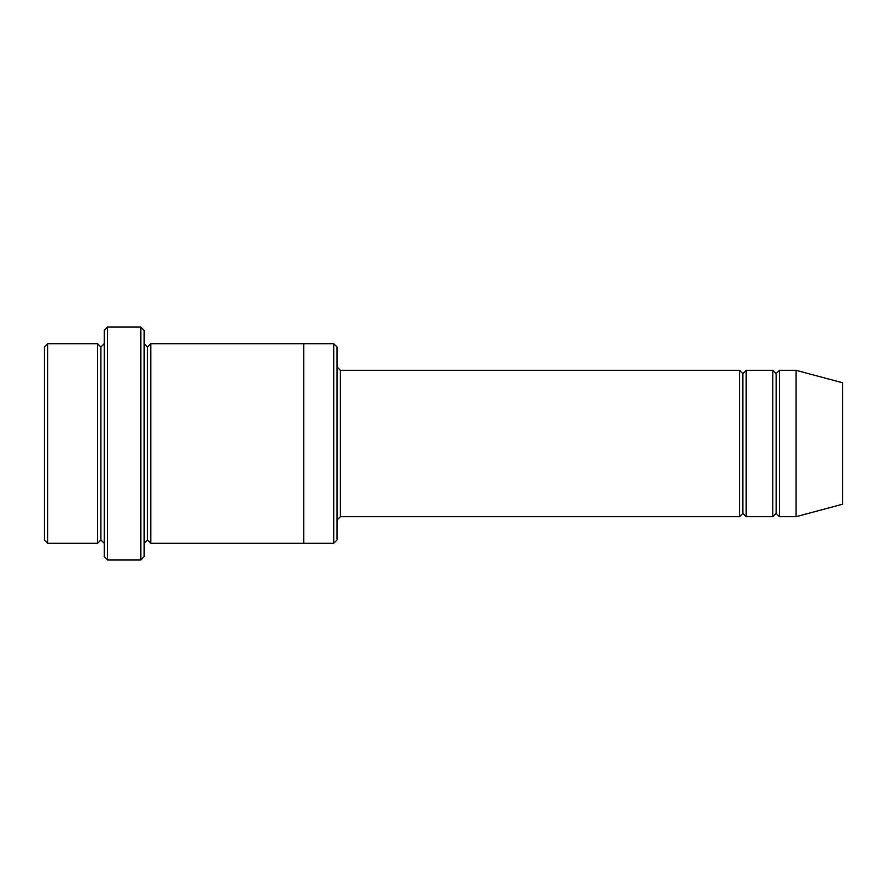<?xml version="1.0" encoding="UTF-8"?>
<svg xmlns="http://www.w3.org/2000/svg" width="887" height="887" viewBox="0 0 887 887"><rect width="100%" height="100%" fill="white"/><g stroke="black" fill="none" stroke-linecap="round" stroke-linejoin="round"><path stroke-width="0.67" stroke-dasharray="4.43 3.33" d="M340.386 370.322L340.386 516.678L340.386 370.322M337.06 520.004L337.06 366.996L337.06 520.004M100.896 347.039L100.896 539.961L100.896 347.039M97.57 543.287L97.57 343.712L97.57 543.287M104.222 343.712L104.222 543.287L104.222 343.712M776.125 373.649L776.125 513.351L776.125 373.649M772.799 516.678L772.799 370.322L772.799 516.678M779.451 370.322L779.451 516.678L779.451 370.322M742.862 373.649L742.862 513.351L742.862 373.649M739.536 516.678L739.536 370.322L739.536 516.678M746.189 370.322L746.189 516.678L746.189 370.322M144.137 343.712L144.137 543.287L144.137 343.712M147.464 347.039L147.464 539.961L147.464 347.039M150.79 343.712L150.79 543.287L150.79 343.712M303.797 343.712L303.797 543.287L303.797 343.712M337.06 539.961L337.06 347.039L337.06 539.961M333.734 343.712L333.734 543.287L333.734 343.712M104.222 330.407L104.222 556.592L104.222 330.407M140.811 327.081L140.811 559.919L140.811 327.081M107.549 559.919L107.549 327.081L107.549 559.919M144.137 556.592L144.137 330.407L144.137 556.592M842.65 504.204L842.65 382.796L842.65 504.204M796.082 516.678L796.082 370.322L796.082 516.678M44.35 347.039L44.35 539.961L44.35 347.039M47.676 543.287L47.676 343.712L47.676 543.287"/><path stroke-width="1.33" d="M340.386 516.678L337.06 520.004L340.386 516.678L739.536 516.678L742.862 513.351L742.862 373.649L739.536 370.322L739.536 516.678L739.536 370.322L742.862 373.649L746.189 370.322L746.189 516.678L742.862 513.351L739.536 516.678L340.386 516.678L340.386 370.322L340.386 516.678M337.06 366.996L340.386 370.322L739.536 370.322L340.386 370.322L337.06 366.996M104.222 330.407L104.222 556.592L107.549 559.919L107.549 327.081L104.222 330.407L107.549 327.081L107.549 559.919L140.811 559.919L144.137 556.592L144.137 330.407L140.811 327.081L140.811 559.919L140.811 327.081L107.549 327.081L140.811 327.081L144.137 330.407L144.137 556.592L140.811 559.919L107.549 559.919L104.222 556.592L104.222 330.407M337.06 539.961L337.06 347.039L333.734 343.712L333.734 543.287L337.06 539.961L333.734 543.287L333.734 343.712L150.79 343.712L150.79 543.287L147.464 539.961L147.464 347.039L144.137 343.712L147.464 347.039L150.79 343.712L303.797 343.712L303.797 543.287L333.734 543.287L303.797 543.287L303.797 343.712L333.734 343.712L337.06 347.039L337.06 539.961M44.35 347.039L44.35 539.961L47.676 543.287L47.676 343.712L44.35 347.039L47.676 343.712L47.676 543.287L97.57 543.287L97.57 343.712L47.676 343.712L97.57 343.712L97.57 543.287L100.896 539.961L100.896 347.039L97.57 343.712L100.896 347.039L104.222 343.712L100.896 347.039L100.896 539.961L97.57 543.287L47.676 543.287L44.35 539.961L44.35 347.039M104.222 543.287L100.896 539.961L104.222 543.287M796.082 516.678L796.082 370.322L779.451 370.322L779.451 516.678L796.082 516.678L842.65 504.204L842.65 382.796L796.082 370.322L796.082 516.678L779.451 516.678L776.125 513.351L776.125 373.649L772.799 370.322L772.799 516.678L776.125 513.351L772.799 516.678L772.799 370.322L776.125 373.649L779.451 370.322L776.125 373.649L776.125 513.351L779.451 516.678L779.451 370.322L796.082 370.322L842.65 382.796L842.65 504.204L796.082 516.678M144.137 543.287L147.464 539.961L144.137 543.287M150.79 543.287L303.797 543.287L150.79 543.287L150.79 343.712L147.464 347.039L147.464 539.961L150.79 543.287M772.799 370.322L746.189 370.322L772.799 370.322M746.189 516.678L772.799 516.678L746.189 516.678L746.189 370.322L742.862 373.649L742.862 513.351L746.189 516.678"/></g></svg>
